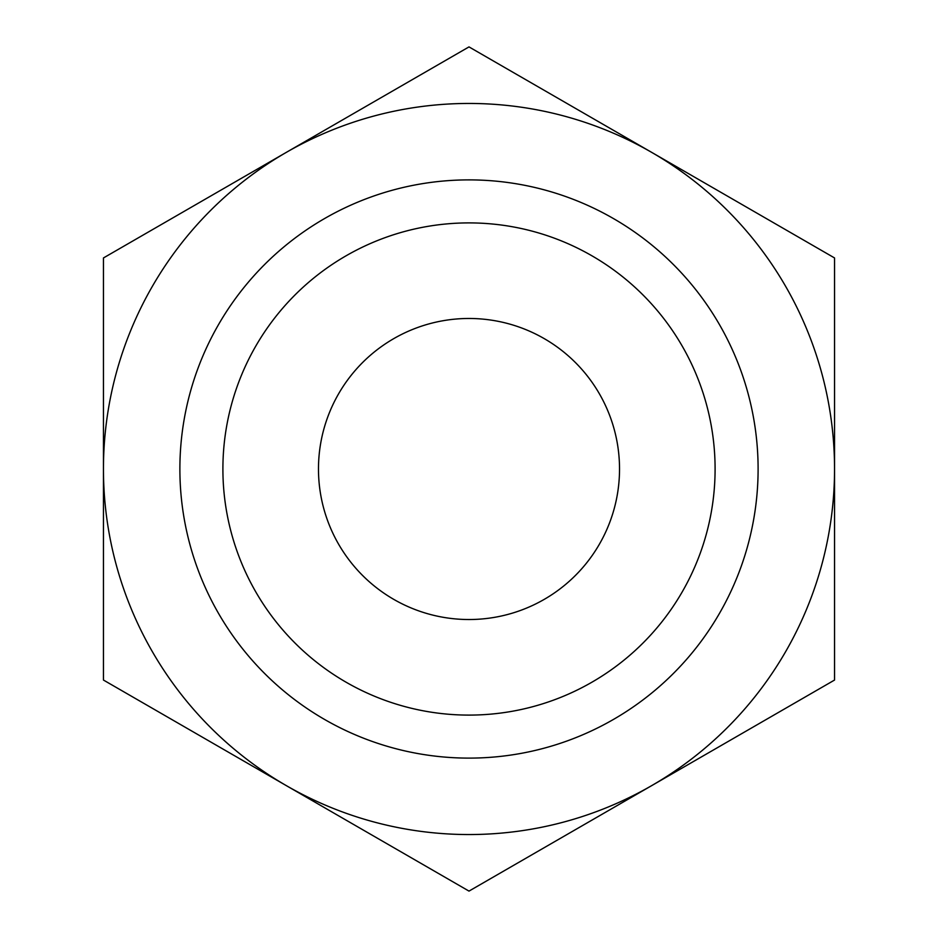 <?xml version="1.0" encoding="UTF-8"?>
<svg xmlns="http://www.w3.org/2000/svg" width="938" height="938" viewBox="0 0 938 938"><rect width="100%" height="100%" fill="white"/><g stroke="black" fill="none" stroke-linecap="round" stroke-linejoin="round"><path stroke-width="1.41" d="M619.526 469A150.526 150.526 0 0 0 393.737 338.641A150.526 150.526 0 0 0 393.737 599.359A150.526 150.526 0 0 0 619.526 469M715.096 469A246.096 246.096 0 0 1 345.946 682.125A246.096 246.096 0 0 1 345.946 255.875A246.096 246.096 0 0 1 715.096 469M758.103 469A289.103 289.103 0 0 0 324.442 218.624A289.103 289.103 0 0 0 324.442 719.376A289.103 289.103 0 0 0 758.103 469M651.769 152.425A365.55 365.55 0 0 0 103.45 469A365.55 365.55 0 0 0 651.769 785.575A365.55 365.55 0 0 0 651.769 152.425L834.55 257.95L834.55 680.05L469 891.1L103.45 680.05L103.45 257.95L469 46.9L651.769 152.425"/></g></svg>
